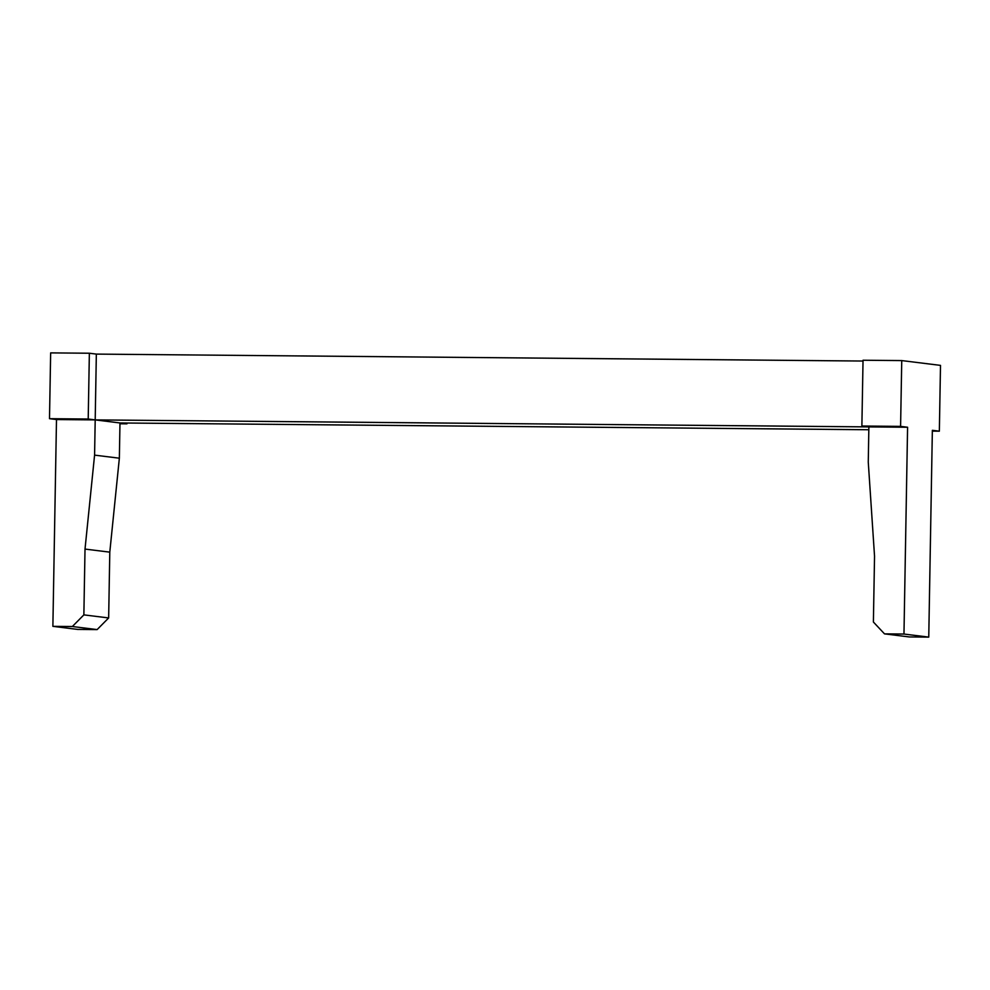 <?xml version="1.0" encoding="UTF-8"?>
<svg xmlns="http://www.w3.org/2000/svg" width="990" height="990" viewBox="0 0 990 990"><rect width="100%" height="100%" fill="white"/><g stroke="black" fill="none" stroke-linecap="round" stroke-linejoin="round"><path stroke-width="1.49" d="M932.345 431.12L939.349 431.182L940.5 365.384L901.741 360.583L900.591 426.381L907.582 427.247L903.969 634.046L884.503 633.872L873.39 622.017L874.541 556.219L868.267 462.12L868.874 426.9L861.882 426.034L900.591 426.381M884.503 633.872L909.29 636.941L928.756 637.115L932.357 430.316L939.349 431.182M901.741 360.583L863.033 360.236L861.882 426.034M83.865 614.877L108.653 617.946L97.131 629.591L72.344 626.521L83.865 614.877L85.016 549.079L94.582 455.128L95.201 419.896L907.582 427.247M903.969 634.046L928.756 637.115M85.016 549.079L109.791 552.148L108.653 617.946M94.582 455.128L119.357 458.197L109.791 552.148M89.36 353.232L88.209 419.03L49.5 418.683L50.651 352.886L89.36 353.232L96.339 354.098L95.201 419.896L119.976 422.965L119.357 458.197M126.98 423.027L126.968 423.831L119.976 422.965L868.824 429.747M96.339 354.098L863.02 361.041M49.5 418.683L56.492 419.55L95.201 419.896L88.209 419.03M126.968 423.831L119.963 423.769M97.131 629.591L77.653 629.417L52.878 626.348L72.344 626.521M56.492 419.55L52.878 626.348"/></g></svg>
